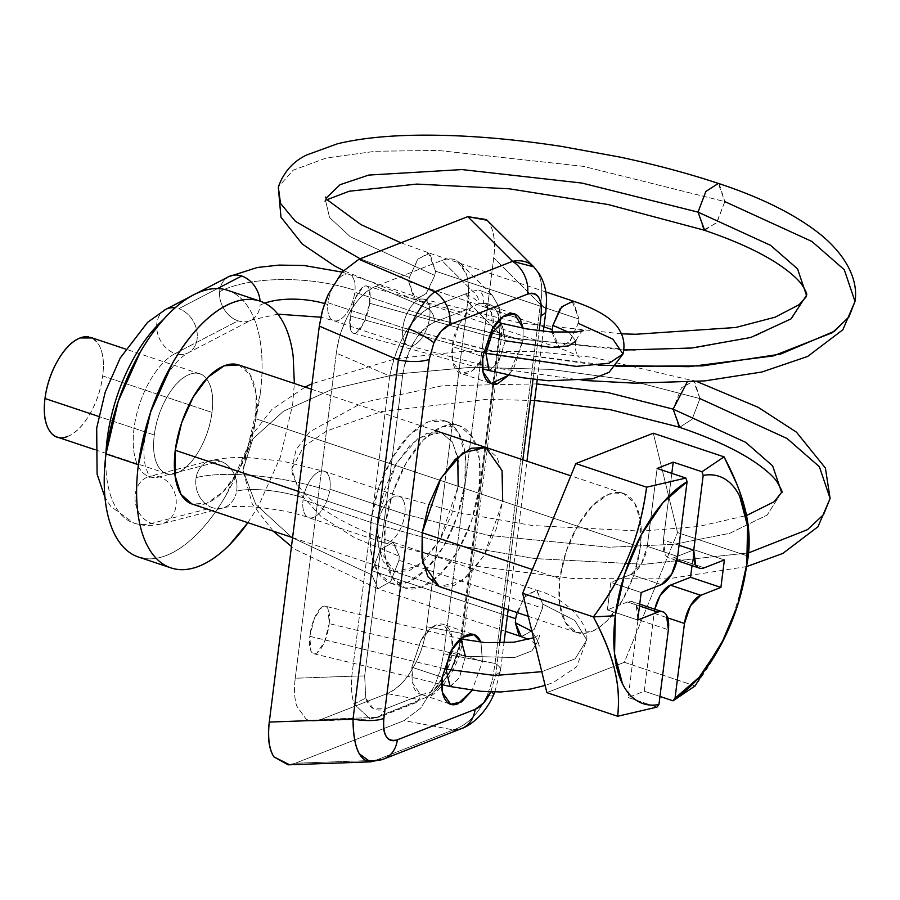 <?xml version="1.0" encoding="UTF-8"?>
<svg xmlns="http://www.w3.org/2000/svg" width="900" height="900" viewBox="0 0 900 900"><rect width="100%" height="100%" fill="white"/><g stroke="black" fill="none" stroke-linecap="round" stroke-linejoin="round"><path stroke-width="0.67" stroke-dasharray="4.5 3.38" d="M781.594 492.322L767.194 515.048L729.731 533.329L673.909 544.309L609.165 547.245L488.509 535.376L404.809 514.226A24.457 11.947 108.5 0 0 398.216 496.058A24.457 11.947 108.5 0 0 377.966 524.734L444.409 543.15L534.994 558.596L643.972 564.311L748.631 552.87L643.972 564.311L534.994 558.596L444.409 543.15L377.966 524.734A24.457 11.947 -71.5 0 1 398.216 496.058A24.457 11.947 -71.5 0 1 404.809 514.226L329.918 489.218A24.457 11.947 108.5 0 0 323.123 471.026A24.457 11.947 108.5 0 0 303.356 497.88A48.915 12.893 9.7 0 0 236.599 491.164A24.457 20.34 -104.5 0 0 220.309 461.149L159.581 476.876A66.049 32.265 -71.5 0 1 146.475 475.414A66.049 32.265 -71.5 0 1 136.361 415.53A66.049 32.265 -71.5 0 1 175.174 353.52A24.457 19.046 -117.5 0 0 190.654 351.259A24.457 19.046 -117.5 0 0 197.303 336.049A24.457 19.046 -117.5 0 0 178.785 308.7A24.457 19.046 62.5 0 1 197.303 336.049A24.457 19.046 62.5 0 1 190.654 351.259A24.457 19.046 62.5 0 1 175.174 353.52L238.039 320.827A24.457 19.046 -117.5 0 0 253.395 318.668A24.457 19.046 -117.5 0 0 260.089 305.179A48.915 19.226 -175.4 0 1 264.814 303.142A48.915 19.226 4.6 0 0 260.089 305.179A24.457 19.046 62.5 0 1 248.951 321.041A24.457 19.046 62.5 0 1 238.039 320.827A24.457 19.046 62.5 0 1 219.611 291.656A24.457 19.046 62.5 0 1 230.749 275.805M830.115 498.454L819.383 466.718L787.028 438.469L699.964 398.61L693.36 380.464L687.094 382.219M212.389 507.656A24.457 20.34 75.5 0 1 196.11 477.652A97.819 25.785 -170.3 0 1 329.636 491.074A24.457 11.947 -71.5 0 1 309.206 517.804A24.457 11.947 -71.5 0 1 303.086 499.736L377.966 524.734L303.086 499.736A24.457 11.947 108.5 0 0 309.881 517.928A24.457 11.947 108.5 0 0 329.636 491.074A97.819 25.785 9.7 0 0 196.11 477.652A24.457 20.34 -104.5 0 0 212.389 507.656A24.457 20.34 -104.5 0 0 225.011 507.206A24.457 20.34 -104.5 0 0 236.216 493.009A24.457 20.34 75.5 0 1 220.748 508.433A24.457 20.34 75.5 0 1 212.389 507.656L151.661 523.384A24.457 20.34 -104.5 0 0 164.284 522.934A24.457 20.34 -104.5 0 0 175.489 508.725A24.457 20.34 -104.5 0 0 159.581 476.876A24.457 20.34 75.5 0 1 175.489 508.725A24.457 20.34 75.5 0 1 164.284 522.934A24.457 20.34 75.5 0 1 151.661 523.384L212.389 507.656M105.874 454.939A114.964 56.16 108.5 0 0 128.835 520.841A114.964 56.16 108.5 0 0 151.661 523.384A114.964 56.16 -71.5 0 1 128.835 520.841A114.964 56.16 -71.5 0 1 105.874 454.939M616.163 366.345L490.871 350.73L402.863 327.735L327.971 302.726A24.457 11.947 -71.5 0 1 347.839 274.005A24.457 11.947 -71.5 0 1 354.994 290.396A97.819 38.464 4.6 0 0 219.611 291.656A97.819 38.464 -175.4 0 1 354.994 290.396A24.457 11.947 108.5 0 0 348.514 274.106A24.457 11.947 108.5 0 0 327.971 302.726L402.863 327.735A24.457 11.947 108.5 0 0 409.455 345.904A24.457 11.947 108.5 0 0 429.694 317.228L509.377 337.624L623.801 350.044M324.608 303.559A48.915 19.226 -175.4 0 1 327.78 304.549A24.457 11.947 108.5 0 0 334.26 320.839A24.457 11.947 108.5 0 0 354.803 292.219L429.694 317.228L354.803 292.219A24.457 11.947 -71.5 0 1 334.924 320.94A24.457 11.947 -71.5 0 1 327.78 304.549M704.621 230.265L717.019 222.244L724.849 201.611L583.391 166.343L437.771 150.424L375.626 151.256L326.317 157.995L293.152 170.201L278.314 187.042L293.175 170.179L326.363 157.984L375.683 151.245L437.816 150.424L583.414 166.354L724.849 201.611L716.512 222.93L703.699 230.04L698.018 212.119L705.825 191.509L718.211 183.454M460.575 638.91L449.764 653.288L460.834 638.899M465.435 656.393L329.197 623.621L465.435 656.393M329.209 623.509A24.457 8.46 103.5 0 0 324.619 606.105A24.457 8.46 103.5 0 0 309.803 636.311L446.04 669.094L309.803 636.311L310.86 650.722C312.255 653.974 314.291 654.716 316.969 652.961L324.574 641.745L329.197 623.621A24.457 8.46 -76.5 0 0 329.209 623.509L328.129 609.176C326.723 605.947 324.675 605.216 322.009 606.982L314.426 618.221L309.803 636.311A24.457 8.46 103.5 0 0 314.392 653.827A24.457 8.46 103.5 0 0 329.197 623.621M521.291 636.615L534.127 629.539L542.486 608.186L542.79 604.125L574.819 620.449L586.766 639.923L575.156 658.8L541.778 671.692L575.156 658.8L586.766 639.923L574.819 620.449L542.79 604.125L542.486 608.186L398.993 560.273L399.285 556.211L393.007 542.25L380.317 549.686L372.15 570.78L507.386 615.938L372.15 570.78L380.52 549.428L393.356 542.363L399.285 556.211L398.981 560.273L390.623 581.625L377.786 588.69L371.858 574.841L292.556 537.863L371.858 574.841L372.161 570.78L371.858 574.841L378.135 588.803L390.825 581.366L398.993 560.273L542.486 608.186L534.319 629.28L521.64 636.716M450.034 686.498L459.236 677.914L465.446 656.28L514.676 657.54L531.911 650.88L537.896 641.137L531.911 631.249L537.896 641.137L531.911 650.88L514.676 657.54L465.446 656.28L461.441 638.989M515.655 618.694L523.822 597.6L536.512 590.175L542.79 604.125L536.85 590.276L525.746 595.226L516.892 612.506M679.725 427.275L692.134 419.254L699.964 398.61L628.616 380.059L550.496 369.371L471.341 367.301L396.968 374.029L332.82 389.025L283.567 411.176L252.844 438.885L242.91 470.115L255.803 504.428L291.724 537.311L255.803 504.428L242.91 470.115L252.844 438.885L283.567 411.176L332.82 389.025L396.968 374.029L471.341 367.301L550.496 369.371L628.616 380.059L699.964 398.61L692.077 419.332L679.624 427.252M678.814 427.039L673.133 409.129L681.469 387.799L694.283 380.7L699.964 398.61M536.692 383.906L442.429 385.751L362.655 402.581L309.724 431.798L296.066 449.685L291.803 468.866L299.486 492.93L320.918 516.386L354.836 537.896L399.285 556.211L354.836 537.896L320.918 516.386L299.486 492.93L291.803 468.866L296.066 449.685L309.724 431.798L362.655 402.581L442.429 385.751L536.692 383.906M217.519 288.562L178.785 308.7L217.519 288.562M806.479 295.324L792.079 318.049L754.616 336.33L698.794 347.299L634.05 350.246L513.394 338.366L429.694 317.228A24.457 11.947 -71.5 0 1 409.455 345.904A24.457 11.947 -71.5 0 1 402.863 327.735A24.457 11.947 -71.5 0 1 423.101 299.059A24.457 11.947 -71.5 0 1 429.694 317.228A24.457 11.947 108.5 0 0 423.101 299.059A24.457 11.947 108.5 0 0 402.863 327.735L484.009 349.335L598.286 365.231M435.499 271.181L434.756 275.423L350.246 236.745L329.524 217.463L325.474 200.025L326.093 198.18L325.474 200.025L329.524 217.463L350.246 236.745L434.756 275.423L435.51 271.181L428.49 252.968L417.442 259.785L409.421 277.447L418.162 258.896L429.795 253.237L435.499 271.181L558.034 312.086L435.51 271.181M719.168 183.69L724.849 201.611L718.256 183.465M360.146 258.795L409.421 277.447L408.679 281.689L543.904 326.846L408.679 281.689L415.699 299.902L426.746 293.085L434.756 275.423L426.015 293.974L414.394 299.632L408.679 281.689L409.421 277.447L360.146 258.795M560.081 308.858L571.984 300.881L579.015 319.095L558.034 312.086L579.015 319.095L578.261 323.336L579.004 319.095L573.289 301.151M583.639 330.615C581.467 331.031 578.88 334.519 575.865 341.1L569.081 332.46L575.865 341.1L568.688 345.881L551.756 347.512L505.305 340.762L502.099 323.438M623.014 353.981L612.832 339.109L578.261 323.336L570.24 340.999L559.204 347.816L552.173 329.603M501.502 323.348L505.316 340.65L369.664 303.277A24.457 8.201 105.4 0 0 365.85 285.952A24.457 8.201 105.4 0 0 350.269 315.979L485.921 353.351L350.269 315.979L355.421 297.99L363.229 286.819C365.906 285.064 367.875 285.795 369.135 289.012L369.664 303.277A24.457 8.201 -74.6 0 1 369.652 303.39L364.489 321.345L356.681 332.46C354.015 334.192 352.058 333.45 350.798 330.233L350.269 315.979A24.457 8.201 105.4 0 0 354.094 333.304A24.457 8.201 105.4 0 0 369.652 303.39M369.664 303.277L505.316 340.65L498.814 361.474L489.746 370.654M551.959 332.044L557.899 347.546L569.52 341.887L578.261 323.336M489.139 370.553L498.42 362.205L505.305 340.762M855 301.455L844.268 269.719L811.913 241.459L724.849 201.611M226.305 278.168A24.457 19.046 -117.5 0 0 219.611 291.656A24.457 19.046 -117.5 0 0 238.039 320.827L175.174 353.52A24.457 19.046 62.5 0 1 157.691 333.832A24.457 19.046 62.5 0 1 163.429 310.86A24.457 19.046 -117.5 0 0 157.691 333.832A24.457 19.046 -117.5 0 0 175.174 353.52A66.049 32.265 108.5 0 0 136.361 415.53A66.049 32.265 108.5 0 0 146.475 475.414A66.049 32.265 108.5 0 0 159.581 476.876A24.457 20.34 -104.5 0 0 146.835 477.382A24.457 20.34 -104.5 0 0 135.157 500.951A24.457 20.34 -104.5 0 0 151.661 523.384A24.457 20.34 75.5 0 1 135.157 500.951A24.457 20.34 75.5 0 1 146.835 477.382A24.457 20.34 75.5 0 1 159.581 476.876L220.309 461.149A24.457 20.34 -104.5 0 0 207.562 461.666A24.457 20.34 -104.5 0 0 196.11 477.652A24.457 20.34 75.5 0 1 212.186 460.35A24.457 20.34 75.5 0 1 220.309 461.149A24.457 20.34 75.5 0 1 236.599 491.164A48.915 12.893 -170.3 0 1 303.356 497.88A24.457 11.947 -71.5 0 1 323.798 471.15A24.457 11.947 -71.5 0 1 329.918 489.218L404.809 514.226A24.457 11.947 -71.5 0 1 384.559 542.903A24.457 11.947 -71.5 0 1 377.966 524.734A24.457 11.947 108.5 0 0 384.559 542.903A24.457 11.947 108.5 0 0 404.809 514.226L488.498 535.376L609.143 547.245L673.875 544.309L729.709 533.34L767.171 515.059L781.582 492.345M465.446 656.28L459.574 677.239L450.641 686.576M492.221 295.132L498.251 305.752C500.558 312.93 500.895 322.054 499.264 333.09L467.752 301.646L499.264 333.09L461.34 633.296L426.679 626.76L467.752 301.646C469.091 290.306 468.608 281.048 466.301 273.87L460.395 263.374L492.221 295.132L478.733 290.025C482.782 293.468 484.358 298.001 483.446 303.626C490.59 303.03 495.574 307.001 498.397 315.529L499.95 308.509L492.142 295.099L478.733 290.025L472.567 291.184L427.984 308.588L375.919 286.279C366.649 289.912 358.211 298.147 350.618 310.973C343.012 323.798 338.254 337.849 336.319 353.126L295.245 678.24C293.906 689.186 294.39 698.445 296.696 706.016L306.18 719.212C310.5 721.575 315.506 721.643 321.199 719.415L387.079 693.607C396.349 689.974 404.786 681.739 412.38 668.914C419.985 656.089 424.744 642.038 426.679 626.76L467.752 301.646C469.091 290.7 468.608 281.441 466.301 273.87L456.817 260.674C452.498 258.311 447.491 258.244 441.799 260.471L375.919 286.279L441.799 260.471L472.567 291.184C476.752 294.142 478.901 298.271 479.002 303.581A36.686 17.921 -71.5 0 1 483.446 303.626L491.456 312.446L492.604 330.728L522.967 340.864L508.613 375.199M464.681 294.221L427.984 308.588C432.54 311.929 434.621 316.485 434.25 322.256C434.621 316.485 432.54 311.929 427.984 308.588C409.68 320.254 396.923 342.72 389.734 375.998C392.681 360.585 397.654 346.624 404.662 334.125C410.996 322.639 418.77 314.123 427.984 308.588L375.919 286.279C365.591 291.353 357.154 299.576 350.618 310.973C343.384 323.381 338.614 337.433 336.319 353.126L389.734 375.998L402.581 375.728C407.317 348.671 417.87 330.851 434.25 322.256L470.936 307.89C471.319 302.119 469.226 297.551 464.681 294.221C471.42 296.168 476.201 299.284 479.002 303.581L470.936 307.89C459.079 321.66 452.88 334.519 452.363 346.489L482.715 356.625L452.363 346.489L458.955 324.349L470.936 307.89L434.25 322.256C426.836 325.159 420.086 331.751 414.011 342.011C407.936 352.271 404.123 363.51 402.581 375.728L364.657 675.934L365.805 698.153L373.399 708.705L385.414 708.863L379.755 716.873L376.346 717.413L379.744 716.873L385.414 708.863C375.952 712.17 369.416 708.604 365.805 698.153L354.026 703.946L370.058 718.954L376.346 717.413L321.199 719.415L387.079 693.607L420.93 699.986L387.079 693.607C397.586 688.601 406.024 680.366 412.38 668.914C419.749 656.55 424.507 642.499 426.679 626.76L461.34 633.296C459.821 647.258 456.007 659.914 449.887 671.265C444.184 682.268 436.669 690.806 427.331 696.893L376.346 717.413L370.069 718.976L354.026 703.946C351.765 696.78 351.022 687.533 351.799 676.204L389.734 375.998L336.319 353.126L295.245 678.24L351.799 676.204L295.245 678.24C293.951 689.591 294.435 698.85 296.696 706.016L306.18 719.212L314.044 721.001L321.199 719.415L376.346 717.413L413.032 703.046L416.441 702.506L422.1 694.496L429.863 692.595L434.779 688.894C445.826 675.169 451.598 662.67 452.093 651.431L445.961 672.559L434.779 688.894C441.326 684.619 447.098 677.734 452.093 668.261L461.621 637.942L493.695 384.064L461.621 637.942L463.635 636.097L461.34 633.296L499.264 333.09C500.895 322.436 500.558 313.324 498.251 305.752L499.95 308.509L498.397 315.529C495.664 306.787 490.691 302.816 483.446 303.626C491.996 309.679 495.056 318.713 492.604 330.728L483.637 357.322C478.868 365.58 473.704 370.789 468.146 372.971C462.589 375.142 458.269 373.646 455.186 368.471C452.104 363.308 451.159 355.973 452.363 346.489L452.7 361.811L460.868 373.399L472.331 370.642L483.277 357.952L492.604 330.728L522.967 340.864L514.001 367.47L508.68 375.21M487.091 220.264L489.139 223.042C494.123 230.951 495.641 242.539 493.718 257.805L443.7 653.76L493.718 257.805L540.382 304.38L495.022 663.435L443.7 653.76L440.392 669.96L434.723 685.62L420.739 708.008L404.1 720.607L453.353 729.889C467.381 725.096 478.665 713.644 487.181 695.509A29.351 5.107 -155.9 0 0 493.526 695.07A29.351 5.107 24.1 0 1 487.181 695.509C478.665 713.644 467.381 725.096 453.353 729.889L375.581 760.342L295.234 763.245L289.609 764.786M491.839 691.898A29.351 5.107 -155.9 0 0 491.04 691.166L495.709 674.606L499.68 643.106L495.709 674.606L491.04 691.166A29.351 5.107 24.1 0 1 491.839 691.898M457.751 456.964L452.171 441.787L441.169 432.517L418.23 438.041L396.338 463.421L377.685 517.871L422.213 532.744L377.685 517.871L384.075 490.376L395.606 464.659L410.546 444.656L426.611 433.384L441.36 432.585L452.531 442.361L458.438 461.25L458.179 486.349L502.706 501.21L484.054 555.671L462.161 581.04L439.223 586.564L394.695 571.691L417.634 566.179L439.526 540.799L458.179 486.349L451.8 513.844L440.257 539.55L425.317 559.564L409.252 570.836L394.504 571.635L383.332 561.847L377.426 542.97L377.685 517.871L378.371 548.516L394.695 571.691M482.456 661.567L452.093 651.431L451.755 636.109L443.588 624.51L432.113 627.278L421.178 639.967L411.84 667.192L412.189 682.515L420.345 694.102L422.1 694.496C418.095 694.012 415.147 691.245 413.246 686.194L411.84 667.192L420.806 640.586C425.588 632.34 430.751 627.12 436.309 624.949C441.866 622.766 446.186 624.262 449.269 629.438C452.351 634.613 453.296 641.936 452.093 651.431L482.456 661.567L472.118 690.435L482.456 661.567L480.96 642.262L482.456 661.567M442.204 677.329L411.84 667.192L442.204 677.329M464.884 483.716A85.59 41.805 108.5 0 0 441.821 420.131A85.59 41.805 108.5 0 0 370.98 520.504A85.59 41.805 108.5 0 0 394.043 584.089A85.59 41.805 108.5 0 0 464.884 483.716L465.188 454.433L458.303 432.405L445.264 420.998L428.062 421.931L409.32 435.071L391.894 458.426L378.428 488.419L370.98 520.504L370.676 549.788L377.561 571.804L390.6 583.222L407.801 582.289L426.544 569.137L443.97 545.794L457.436 515.801L464.884 483.716M385.144 525.229A85.59 41.805 -71.5 0 1 455.985 424.856A85.59 41.805 -71.5 0 1 479.059 488.441L471.611 520.526L458.145 550.53L440.707 573.874L421.976 587.014L404.775 587.947L391.736 576.54L384.84 554.512L385.144 525.229L392.591 493.155L406.058 463.151L423.484 439.808L442.226 426.668L459.428 425.723L472.466 437.141L479.363 459.169L479.059 488.441A85.59 41.805 -71.5 0 1 408.218 588.814A85.59 41.805 -71.5 0 1 385.144 525.229M504.09 608.22L522.844 459.787L504.09 608.22M533.014 379.238L539.145 330.761L533.014 379.238M441.169 432.517L485.887 447.457L497.059 457.234L502.965 476.111L502.706 501.21L496.327 528.716L484.785 554.423L469.845 574.436L453.78 585.697L439.043 586.496M523.159 328.252L522.967 340.864L523.091 328.241M288.113 764.831L295.234 763.245L375.581 760.342L453.353 729.889L404.1 720.607L295.234 763.245L404.1 720.607L420.739 708.008L434.723 685.62L440.392 669.96L443.7 653.76L495.022 663.435L492.559 679.793L487.181 695.509L492.559 679.793L495.022 663.435A29.351 9.664 -172.8 0 1 500.535 670.151A29.351 9.664 -172.8 0 1 495.709 674.606A29.351 9.664 7.2 0 0 500.535 670.151A29.351 9.664 7.2 0 0 495.022 663.435L540.382 304.38L493.718 257.805C495.495 242.314 493.965 230.726 489.139 223.042L486.382 219.555M499.545 337.748L498.397 315.529L499.545 337.748L501.559 335.902L499.264 333.09L501.559 335.902L499.545 337.748L493.706 383.985L499.545 337.748M385.414 708.863L422.1 694.496L385.414 708.863M545.895 311.085A29.351 9.664 7.2 0 0 540.382 304.38C543.442 288.09 541.451 275.805 534.409 267.525L536.704 270.517C541.856 278.516 543.082 289.811 540.382 304.38A29.351 9.664 -172.8 0 1 545.895 311.096M460.395 263.374L456.817 260.674C453.184 258.379 448.178 258.322 441.799 260.471L472.567 291.184M513.18 313.515L483.446 303.626M502.706 501.21L458.179 486.349M375.581 760.342A29.351 23.715 -111.4 0 0 383.929 758.97M453.353 729.889A29.351 23.715 -111.4 0 0 461.734 728.494M389.734 375.998L351.799 676.204L364.657 675.934L402.581 375.728L389.734 375.998M365.805 698.153L364.657 675.934L351.799 676.204C350.978 687.127 351.709 696.375 354.026 703.946L365.805 698.153M461.621 637.942C457.819 661.309 448.864 678.285 434.779 688.894L431.348 695.756L427.331 696.893C445.984 683.831 457.324 662.625 461.34 633.296L463.635 636.097L461.621 637.942M227.734 290.351L228.037 290.452C236.644 293.434 243.787 299.689 249.458 309.206C255.127 318.724 258.907 330.784 260.786 345.386C262.654 359.989 262.496 376.02 260.291 393.491A140.614 68.681 108.5 0 0 222.379 289.024M92.362 337.961L98.64 344.396C103.061 351.81 104.411 362.317 102.69 375.919L211.984 412.414A52.583 25.684 -71.5 0 1 168.469 474.064A52.583 25.684 -71.5 0 1 154.294 435.004L98.685 416.441L154.294 435.004A52.583 25.684 -71.5 0 1 197.82 373.354A52.583 25.684 -71.5 0 1 211.984 412.414L102.69 375.919A52.583 25.684 108.5 0 0 88.515 336.859M632.981 544.714L255.78 418.759L640.35 547.166L633.96 574.673L622.418 600.379L607.477 620.393L598.86 627.671L591.413 631.654L576.675 632.464L565.493 622.676L559.586 603.799L559.845 578.7A73.361 35.831 -71.5 0 1 620.572 492.671A73.361 35.831 -71.5 0 1 640.35 547.166A73.361 35.831 -71.5 0 1 579.623 633.206A73.361 35.831 -71.5 0 1 559.845 578.7L532.373 569.531L559.845 578.7L566.235 551.205L577.778 525.488L592.717 505.474L608.783 494.213L623.52 493.414L634.691 503.19L640.327 520.132M238.792 364.95L250.132 374.782L256.039 393.66L255.78 418.759A73.361 35.831 108.5 0 0 236.002 364.252M298.429 491.411L422.213 532.744L298.429 491.411M247.882 522.675L258.311 506.295L280.429 457.009L292.669 404.303L294.356 383.501M195.053 504.787A73.361 35.831 108.5 0 0 255.78 418.759L249.39 446.254L237.847 471.971L222.907 491.985L206.843 503.246L192.105 504.045M59.175 437.569A52.583 25.684 108.5 0 0 102.69 375.919C100.969 389.52 96.694 402.221 89.843 414.045C82.991 425.869 75.589 433.339 67.624 436.466M143.899 558.394A140.614 68.681 108.5 0 0 260.291 393.491L248.051 446.197L225.922 495.484C217.136 510.671 207.585 523.451 197.291 533.835C186.998 544.219 176.737 551.419 166.5 555.424C156.274 559.44 146.857 559.946 138.251 556.965M211.984 412.414C213.705 398.812 212.355 388.305 207.934 380.891C203.524 373.489 197.325 371.34 189.36 374.456C181.395 377.584 173.993 385.054 167.141 396.877C160.301 408.701 156.015 421.402 154.294 435.004C152.584 448.605 153.934 459.113 158.344 466.526C162.765 473.94 168.953 476.077 176.917 472.961C184.882 469.845 192.296 462.364 199.136 450.551C205.987 438.728 210.274 426.015 211.984 412.414M748.305 556.222L677.554 532.597L653.299 433.226L677.554 532.597L748.305 556.222C744.829 581.456 738.956 604.114 730.699 624.217C722.475 644.242 710.606 664.808 695.115 685.924L624.352 662.299L677.554 532.597L624.352 662.299L695.115 685.924M736.616 483.637L745.245 509.647M628.178 697.523L656.955 707.13L628.178 697.523L638.021 619.639A24.457 11.947 108.5 0 0 632.52 601.762A24.457 11.947 108.5 0 0 627.491 601.988L639.506 605.992L627.491 601.988L607.365 609.863L627.491 601.988C631.204 600.536 634.084 601.526 636.131 604.98L638.021 619.639L668.374 629.775L638.021 619.639L628.178 697.523L644.276 691.211L654.12 613.327L667.732 617.884L654.12 613.327L644.276 691.211L628.178 697.523M546.896 692.64L624.352 662.299L546.896 692.64M659.959 696.454L644.276 691.211L659.959 696.454M640.373 520.38L640.35 547.166M724.972 637.065L730.699 624.217L744.559 578.227M637.729 620.01L607.365 609.863L637.729 620.01M654.84 609.21A24.457 11.947 108.5 0 0 654.12 613.327L654.817 609.199M692.021 565.639L694.024 549.799L724.387 559.935L694.024 549.799L673.898 557.674L704.261 567.821L673.898 557.674L694.024 549.799L692.021 565.639M679.05 545.265L663.379 540.023A24.457 11.947 108.5 0 0 668.869 557.91A24.457 11.947 108.5 0 0 673.898 557.674C670.196 559.125 667.316 558.135 665.258 554.681L663.379 540.023L679.05 545.265M663.379 540.023L671.805 473.355L663.379 540.023M657.113 468.45L647.28 546.334L677.644 556.47L647.28 546.334L657.113 468.45M661.331 584.629L630.967 574.493A24.457 11.947 108.5 0 0 647.28 546.334L641.306 564.075L630.967 574.493L617.288 579.859L630.967 574.493L661.331 584.629M617.119 579.915L610.841 582.379L614.981 583.762L610.841 582.379L609.491 593.044L610.841 582.379L617.119 579.915M615.094 583.796L641.205 592.515L615.094 583.796M609.469 593.291L607.365 609.863L609.469 593.291M277.841 314.156L251.134 320.119L188.257 352.811C174.96 360.079 162.664 378.551 151.403 408.229C144.169 431.786 142.178 451.192 145.44 466.436C148.815 475.83 150.311 479.34 149.929 476.989L148.736 476.584L210.229 460.733C230.164 456.525 239.175 457.526 251.843 457.83L283.23 461.306L324.248 471.285L399.139 496.282L458.584 512.707L532.507 525.544L641.79 531.146L698.67 526.477L746.539 515.509M696.904 381.555L592.74 357.3L533.374 351.473L462.229 351.326L395.764 358.718L312.03 383.715M746.73 566.561L667.766 578.869L573.48 578.576L474.772 565.999L383.647 542.678L308.756 517.669C281.779 507.769 234.157 503.933 222.48 508.084L161.752 523.8C152.37 526.275 143.078 526.05 133.875 523.102L110.79 506.441L104.985 497.419M621.394 333.832L518.749 322.762L424.024 299.284L342.067 272.104M583.02 380.396L492.165 367.549L408.532 345.679L333.641 320.67L320.816 317.205M461.452 638.966L325.226 606.195M536.85 590.276C563.58 597.173 588.904 621.45 586.766 639.923L576.596 666.821L553.455 682.447L545.141 685.44M533.509 637.796L540.011 634.387L537.896 641.137L539.325 646.121L528.559 639.405M393.311 542.329L536.816 590.242M534.6 400.5L486.405 399.386L381.341 411.581L326.531 431.066L303.615 446.738L291.803 468.866C291.442 480.319 306.315 498.791 326.779 511.504C344.104 522.945 366.3 533.227 393.356 542.363M377.786 588.69L296.303 549.945L291.465 546.502M273.15 531.113L252.304 504.056L242.91 470.115L250.335 437.175L271.8 409.545L305.134 387.101M327.082 199.676L324.787 201.532L325.553 197.089M400.961 242.809L429.795 253.237M429.84 253.237L545.794 291.96M366.469 286.054L497.25 322.076M353.475 333.202L482.535 368.764M575.865 341.1C573.683 354.341 580.309 358.447 579.026 357.255C577.845 355.613 570.803 352.373 557.899 347.546M557.842 347.546L414.349 299.632M414.394 299.632L343.418 270.596M196.661 293.31L190.204 296.674M505.44 631.339L377.831 588.724M313.785 653.749L441.743 684.529M495.495 383.906L501.559 335.902L499.95 308.509L492.142 295.099M416.441 702.506L379.755 716.873L370.058 718.954M449.415 703.811L420.345 694.102M489.926 383.108L460.868 373.399M445.039 420.919L459.214 425.655M314.044 721.001L370.069 718.976M390.825 583.29L404.989 588.026M472.657 634.219L443.588 624.51M494.843 691.965L500.535 670.174L503.966 642.994M508.185 609.592L526.939 461.16M537.221 379.733L543.341 331.256M431.348 695.756C448.762 682.706 459.529 662.827 463.635 636.097L495.495 383.94M199.8 373.838L125.573 349.054M623.329 493.346L570.814 475.808M434.914 430.436L311.344 389.171M576.855 632.52L528.255 616.298M439.2 586.553L292.59 537.604M166.489 473.58L95.04 449.719M744.176 580.129L744.525 578.419M725.602 635.76L725.265 636.469M662.704 611.831L661.849 611.55M639.731 604.159L632.351 601.695M676.935 560.599L669.049 557.966"/><path stroke-width="1.35" d="M748.631 552.87L807.525 529.65L823.523 514.642L830.115 498.454L823.523 514.642L807.525 529.65L748.631 552.87M687.094 382.219L673.133 409.129L745.684 442.339L772.65 465.885L781.594 492.322L772.65 465.885L745.684 442.339L673.133 409.129L608.029 392.591L536.692 383.906L608.029 392.591L673.133 409.129L679.725 427.275M163.328 319.635A114.964 56.16 108.5 0 0 105.874 454.939A114.964 56.16 -71.5 0 1 156.87 325.924M230.749 275.805A24.457 19.046 62.5 0 1 241.661 276.007A24.457 19.046 62.5 0 1 260.089 301.151A24.457 19.046 -117.5 0 0 241.661 276.007L217.519 288.562L241.661 276.007A24.457 19.046 -117.5 0 0 226.305 278.168M264.814 303.142A48.915 19.226 -175.4 0 1 324.608 303.559A48.915 19.226 4.6 0 0 264.814 303.142M623.801 350.044L691.47 348.053L750.825 337.466L791.044 318.87L806.479 295.324L797.535 268.875L770.569 245.329L698.018 212.119L704.621 230.265M724.849 201.611L811.913 241.459L844.268 269.719L855 301.455L848.947 316.868L834.379 331.267L780.604 354.116L702.607 365.895L616.163 366.345M446.029 669.206L449.764 653.288L446.029 669.206L450.034 686.498L446.029 669.206L494.978 675.472L541.778 671.692L494.978 675.472L446.029 669.206M460.834 638.899L465.446 656.28M518.873 635.096L515.351 622.766L531.911 631.249L515.351 622.766L521.291 636.615L528.559 639.405M507.386 615.938L515.655 618.694L507.386 615.938M679.624 427.252L610.211 409.657L534.6 400.5M292.556 537.863L291.724 537.311L292.556 537.863M326.093 198.18L340.043 184.714L368.707 175.072L461.959 169.571L581.962 183.06L698.018 212.119L581.962 183.06L461.959 169.571L368.707 175.072L340.043 184.714L326.093 198.18M718.211 183.454L719.168 183.69C688.567 173.509 655.492 164.632 619.965 157.095L561.712 146.441C510.851 138.623 463.871 134.865 420.772 135.169C388.08 135.428 360.338 138.296 337.534 143.752L306.72 154.958C293.119 161.415 283.657 172.102 278.314 187.042L280.507 203.377L295.402 221.31L360.146 258.795L295.402 221.31L280.507 203.377L278.325 187.02M552.173 329.603L543.904 326.846L552.173 329.603L552.926 325.373L560.081 308.858M583.639 330.615L576.416 331.976L550.935 331.965L526.781 328.905L502.099 323.438L492.817 331.796L485.944 353.239L576.326 366.39L609.12 363.229L623.014 353.981L609.12 363.229L576.326 366.39L485.921 353.351L492.435 332.516L501.502 323.348M578.261 323.336L612.832 339.109L623.014 353.981C624.994 345.274 623.857 337.387 619.605 330.334C613.71 319.343 598.275 309.623 573.289 301.151L561.668 306.81L552.926 325.373L569.081 332.46L552.926 325.373L551.959 332.044M488.891 370.474L485.921 353.351L489.139 370.553L482.535 368.764M505.305 340.762L551.756 347.512L568.688 345.881L575.865 341.1M598.286 365.231L689.062 366.671L773.269 355.928L832.342 332.696L848.396 317.666L855 301.455L842.873 329.749L807.671 356.445L761.974 371.993L704.768 380.902L634.781 383.164L583.02 380.396M718.256 183.465L705.847 191.486L698.018 212.119L770.569 245.329L797.535 268.875L806.479 295.324L805.905 297.146L799.144 304.673L775.192 317.16L735.784 327.488L635.749 334.26L621.394 333.832M163.429 310.86A24.457 19.046 62.5 0 1 175.05 307.845A24.457 19.046 -117.5 0 0 163.429 310.86M699.964 398.61L787.028 438.469L819.383 466.718L830.115 498.454L825.401 468.045L796.477 432.191L758.273 407.374L696.904 381.555M781.582 492.345L781.594 492.322C783.067 493.031 781.47 489.409 776.824 481.466C772.594 475.684 765.067 469.103 754.256 461.723C735.795 449.37 710.64 437.816 678.803 427.061M515.351 622.766L515.655 618.694L515.351 622.766M516.892 612.506L515.666 618.694M533.509 637.796L513.9 642.206L485.28 642.645L460.575 638.91M289.609 764.786L273.859 756.844C268.875 748.935 267.356 737.347 269.28 722.081L319.309 326.126L269.28 722.081L353.025 719.055L398.385 360L319.309 326.126L321.986 312.233L325.586 300.836L328.286 294.266L342.27 271.879L358.897 259.279L467.764 216.641L512.539 261.326L434.779 291.78C426.015 298.327 417.465 310.702 409.118 328.894A29.351 5.107 24.1 0 1 433.89 342.787C438.277 333.349 443.588 327.285 449.809 324.596A29.351 23.715 -111.4 0 0 434.779 291.78L358.897 259.279L467.764 216.641L487.091 220.264M494.843 691.965L493.526 695.059A29.351 5.107 -155.9 0 0 491.839 691.898A29.351 5.107 24.1 0 1 493.526 695.07C483.671 717.278 467.37 726.829 461.576 728.561M490.725 691.864C486.36 700.931 481.151 706.759 475.121 709.357A29.351 23.715 68.6 0 1 461.779 728.471A29.351 23.715 68.6 0 1 453.353 729.889M528.255 616.298L439.2 586.553L422.899 563.377L422.213 532.744L428.603 505.249L440.145 479.531L455.085 459.517L471.139 448.256L485.73 447.401L502.031 470.576L502.706 501.21M473.951 634.658L462.476 637.414L451.53 650.104L442.204 677.329C441 686.824 441.945 694.148 445.027 699.322C448.11 704.486 452.43 705.982 457.988 703.811L472.118 690.435L461.52 701.944L450.709 704.239L442.541 692.651L442.204 677.329L451.17 650.722C455.94 642.476 461.115 637.268 466.673 635.085C472.23 632.914 476.55 634.41 479.632 639.574L480.96 642.262L473.951 634.658L472.657 634.219M508.613 375.199L491.22 383.535L483.064 371.947L482.715 356.625L491.681 330.019C496.463 321.772 501.626 316.564 507.184 314.381C512.741 312.21 517.061 313.706 520.144 318.87L523.159 328.252M499.68 643.106L504.09 608.22L499.68 643.106M522.844 459.787L533.014 379.238L522.844 459.787M543.341 331.256L545.895 311.108A29.351 9.664 -172.8 0 1 541.069 315.54L539.145 330.761L541.069 315.54C542.07 307.598 541.271 301.579 538.684 297.473C536.096 293.355 532.395 292.252 527.569 294.131L449.809 324.596L441.157 331.144L433.89 342.787L429.221 359.359L383.861 718.414C382.849 726.356 383.647 732.375 386.235 736.492C388.822 740.599 392.535 741.712 397.35 739.822L475.121 709.357L483.761 702.81L491.04 691.166M439.043 586.496L427.86 576.72L421.954 557.842L422.213 532.744L440.865 478.282L462.757 452.914L485.696 447.39M508.68 375.21L498.499 383.108C492.941 385.279 488.621 383.782 485.539 378.619C482.456 373.444 481.522 366.109 482.715 356.625L492.053 329.4L502.988 316.71L514.462 313.954L523.091 328.241M319.309 326.126L398.385 360L409.118 328.894C417.465 310.702 426.015 298.327 434.779 291.78L358.897 259.279L342.27 271.879L328.286 294.266L322.616 309.926L319.309 326.126M533.689 266.771L486.382 219.555L467.764 216.641L512.539 261.326L533.756 266.839C528.334 261.529 521.269 259.684 512.539 261.326L434.779 291.78A29.351 23.715 68.6 0 1 449.809 324.596L527.569 294.131A29.351 23.715 -111.4 0 0 512.539 261.326A29.351 23.715 68.6 0 1 527.569 294.131C537.829 291.555 542.329 298.688 541.069 315.54A29.351 9.664 7.2 0 0 545.895 311.085M269.28 722.081C267.637 737.617 269.156 749.205 273.859 756.844L288.113 764.831L370.418 761.861L359.213 753.761C355.095 746.1 353.036 734.524 353.025 719.055L269.28 722.081M371.239 761.794L370.418 761.861M458.179 486.349L457.751 456.964M383.929 758.97A29.351 23.715 -111.4 0 0 397.35 739.822C387.09 742.399 382.601 735.266 383.861 718.414A29.351 9.664 -172.8 0 1 353.025 719.055C353.374 746.359 359.179 760.624 370.451 761.861L371.205 761.805M461.734 728.494A29.351 23.715 -111.4 0 0 475.121 709.357L397.35 739.822A29.351 23.715 68.6 0 1 383.963 758.959A29.351 23.715 68.6 0 1 375.581 760.342M353.025 719.055A29.351 9.664 7.2 0 0 383.861 718.414L429.221 359.359A29.351 9.664 -172.8 0 1 398.385 360L353.025 719.055M433.89 342.787A29.351 5.107 -155.9 0 0 409.118 328.894L398.385 360A29.351 9.664 7.2 0 0 429.221 359.359L433.89 342.787M222.379 289.024A140.614 68.681 108.5 0 0 105.998 453.926L138.386 464.738A140.614 68.681 -71.5 0 1 254.768 299.846A140.614 68.681 -71.5 0 1 292.793 353.498M88.515 336.859A52.583 25.684 108.5 0 0 45 398.509L98.685 416.441L45 398.509C46.721 384.907 50.996 372.195 57.848 360.382C64.699 348.559 72.101 341.077 80.066 337.961L92.362 337.961M236.002 364.252A73.361 35.831 108.5 0 0 175.275 450.293L298.429 491.411L175.275 450.293L181.665 422.786L193.208 397.08L208.148 377.066L224.213 365.805L238.792 364.95L311.344 389.171M422.213 532.744L532.373 569.531L422.213 532.744M593.393 616.905C603.641 636.019 610.695 653.558 614.543 669.51C618.469 685.361 619.504 700.942 617.648 716.265L656.955 707.13L658.935 704.52A119.824 58.534 -71.5 0 1 615.319 615.724L593.393 616.905L615.319 615.724A119.824 58.534 -71.5 0 1 687.082 481.725L685.89 478.058L646.594 487.192C643.41 511.706 637.571 534.285 629.077 554.94C620.595 575.798 608.692 596.452 593.393 616.905L522.641 593.28L546.896 692.64L617.648 716.265C619.346 700.504 618.311 684.911 614.543 669.51C610.785 654.165 603.731 636.626 593.393 616.905C608.951 595.699 620.842 575.055 629.077 554.94C637.279 534.915 643.117 512.325 646.594 487.192L575.831 463.567L522.641 593.28L593.393 616.905M654.817 609.199L660.094 595.597L670.421 585.169L690.548 577.283L692.021 565.639L690.548 577.283L720.911 587.419L700.785 595.305L670.421 585.169L690.548 577.283L720.911 587.419L724.387 559.935L704.261 567.821A24.457 11.947 -71.5 0 1 699.232 568.046A24.457 11.947 -71.5 0 1 693.742 550.17L703.181 475.414L701.989 471.746L673.211 462.139L671.805 473.355L673.211 462.139L657.113 468.45L685.89 478.058L687.082 481.725L677.644 556.47A24.457 11.947 -71.5 0 1 661.331 584.629L641.205 592.515L637.729 620.01L657.855 612.124L639.506 605.992L657.855 612.124A24.457 11.947 -71.5 0 1 662.884 611.899A24.457 11.947 -71.5 0 1 668.374 629.775L658.935 704.52L668.374 629.775L666.495 615.116C664.436 611.674 661.556 610.673 657.855 612.124L637.729 620.01L641.205 592.515L661.331 584.629L671.659 574.211L677.644 556.47L687.082 481.725L662.974 502.661L641.205 534.904L624.6 574.301L615.319 615.724L614.554 653.805L622.418 683.617C626.434 691.796 631.586 697.68 637.875 701.28C644.164 704.88 651.184 705.971 658.935 704.52L656.955 707.13L617.648 716.265L546.896 692.64L522.641 593.28L575.831 463.567L653.299 433.226L724.05 456.851L701.989 471.746L724.05 456.851L653.299 433.226L575.831 463.567L646.594 487.192L685.89 478.058L657.113 468.45L673.211 462.139L701.989 471.746L703.181 475.414A119.824 58.534 -71.5 0 1 746.798 564.221A119.824 58.534 -71.5 0 1 744.739 577.249A119.824 58.534 -71.5 0 1 730.26 625.331A119.824 58.534 -71.5 0 1 675.034 698.22L684.472 623.464L667.732 617.884L684.472 623.464L675.034 698.22L699.143 677.284L720.911 645.03L737.516 605.644L746.798 564.221L747.562 526.14L739.699 496.327C735.683 488.149 730.53 482.254 724.241 478.654C717.952 475.054 710.933 473.974 703.181 475.414L693.742 550.17L695.621 564.829C697.68 568.271 700.56 569.273 704.261 567.821L724.387 559.935L720.911 587.419L700.785 595.305L690.457 605.734L684.472 623.464A24.457 11.947 -71.5 0 1 700.785 595.305L670.421 585.169A24.457 11.947 108.5 0 0 654.84 609.21M294.356 383.501L293.164 356.197C291.296 341.595 287.516 329.535 281.846 320.017C276.165 310.5 269.032 304.245 260.426 301.264C251.82 298.282 242.393 298.8 232.166 302.805C221.94 306.81 211.68 314.01 201.375 324.394C191.081 334.777 181.541 347.569 172.744 362.756L150.626 412.031L138.386 464.738C136.181 482.209 136.013 498.24 137.891 512.842C139.77 527.445 143.539 539.516 149.209 549.034C154.89 558.551 162.023 564.795 170.629 567.776C179.235 570.757 188.662 570.251 198.889 566.246C209.115 562.23 219.386 555.041 229.68 544.646L247.882 522.675A140.614 68.681 -71.5 0 1 176.287 569.205A140.614 68.681 -71.5 0 1 138.386 464.738L105.998 453.926L118.237 401.22L140.366 351.934C149.153 336.757 158.704 323.966 168.998 313.582C179.291 303.199 189.551 295.999 199.789 291.994C210.015 287.989 219.431 287.471 228.037 290.452M192.105 504.045L180.934 494.269L175.016 475.391L175.275 450.293A73.361 35.831 108.5 0 0 195.053 504.787M67.624 436.466C59.659 439.582 53.471 437.434 49.05 430.031C44.629 422.618 43.279 412.11 45 398.509A52.583 25.684 108.5 0 0 59.175 437.569M138.251 556.965C129.645 553.984 122.501 547.729 116.831 538.211C111.15 528.694 107.381 516.634 105.502 502.031C103.624 487.429 103.793 471.397 105.998 453.926A140.614 68.681 108.5 0 0 143.899 558.394M745.245 509.647C748.98 524.993 750.004 540.517 748.305 556.222C750.071 540.956 749.059 525.442 745.245 509.647C741.308 493.751 734.242 476.145 724.05 456.851L736.616 483.637M695.115 685.924L673.054 700.819L659.959 696.454L673.054 700.819L695.115 685.924L724.972 637.065M675.034 698.22L673.054 700.819L675.034 698.22M744.559 578.227L748.305 556.222M693.742 550.17L679.05 545.265L693.742 550.17M746.539 515.509L774.236 501.694L781.594 492.322M342.067 272.104L304.054 265.5L279.079 265.095L257.411 267.469L228.578 276.716M327.082 199.676L349.234 191.216L416.835 184.084L509.344 188.809L608.074 204.525L703.699 230.04C735.671 240.862 760.894 252.461 779.366 264.87C790.099 272.216 797.558 278.764 801.754 284.512C805.849 290.846 807.424 294.457 806.479 295.324M461.452 638.966L460.721 638.786M545.141 685.44L530.347 689.096L500.749 691.965L481.241 691.335L450.034 686.498M291.465 546.502L273.15 531.113M325.553 197.089L327.161 199.778L361.001 224.64L400.961 242.809M545.794 291.96L573.334 301.151M497.25 322.076L502.121 323.426M623.014 353.981L609.019 372.353L592.425 378.844L548.595 380.79L522.304 377.696L489.139 370.553M343.418 270.596L334.316 265.748L302.299 244.069L280.957 217.159L278.314 187.076M855 301.455C858.195 282.611 848.857 258.019 821.374 235.192C796.736 215.28 762.683 198.112 719.179 183.667M320.816 317.205L277.841 314.156M228.566 276.727L196.661 293.31M190.204 296.674L165.69 309.42L147.611 322.301L120.218 357.998L105.21 392.141L96.694 428.017L97.087 474.109L104.985 497.419M830.115 498.454L817.988 526.748L782.775 553.455L746.73 566.561M312.03 383.715L305.134 387.101M521.325 636.637L505.44 631.339M441.743 684.529L450.011 686.52M450.709 704.239L449.415 703.811M491.22 383.535L489.926 383.108M514.462 313.954L513.18 313.515M370.451 761.839L383.726 759.049L461.531 728.572M503.966 642.994L508.185 609.592M526.939 461.16L537.221 379.733M545.895 311.108L546.502 301.151C546.604 291.397 544.264 282.386 539.471 274.106L533.756 266.85M260.066 301.151L227.678 290.329M125.573 349.054L90.495 337.343M570.814 475.808L434.914 430.436M292.59 537.604L192.296 504.113M95.04 449.719L57.195 437.085M170.989 567.9L138.611 557.089M744.525 578.419L744.761 577.226M661.849 611.55L639.731 604.159M699.413 568.102L676.935 560.599"/></g></svg>

